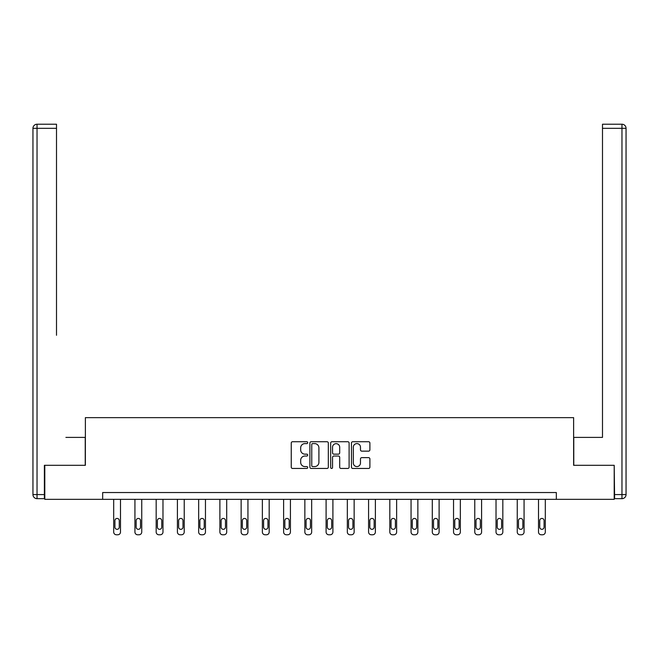 <?xml version="1.0" encoding="UTF-8"?>
<svg xmlns="http://www.w3.org/2000/svg" width="659" height="659" viewBox="0 0 659 659"><rect width="100%" height="100%" fill="white"/><g stroke="black" fill="none" stroke-linecap="round" stroke-linejoin="round"><path stroke-width="0.99" d="M307.712 442.659A0.939 0.939 0 0 0 306.781 441.728L292.58 441.728A1.334 1.334 0 0 0 291.245 443.062L291.245 467.116A1.334 1.334 0 0 0 292.58 468.458L306.781 468.458A0.939 0.939 0 0 0 307.712 467.519A0.939 0.939 0 0 0 306.781 466.588L304.944 466.588A4.275 4.275 0 0 1 300.669 462.305L300.669 460.303A4.275 4.275 0 0 1 304.944 456.028L306.781 456.028A0.939 0.939 0 0 0 307.712 455.089A0.939 0.939 0 0 0 306.781 454.158L304.944 454.158A4.275 4.275 0 0 1 300.669 449.883L300.669 447.873A4.275 4.275 0 0 1 304.944 443.598L306.781 443.598A0.939 0.939 0 0 0 307.712 442.659M368.562 451.151A1.334 1.334 0 0 0 369.897 449.809L369.897 443.062A1.334 1.334 0 0 0 368.562 441.728L352.787 441.728A1.334 1.334 0 0 0 351.453 443.062L351.453 467.116A1.334 1.334 0 0 0 352.787 468.458L368.562 468.458A1.334 1.334 0 0 0 369.897 467.116L369.897 458.969A1.334 1.334 0 0 0 368.562 457.634L361.807 457.634A1.334 1.334 0 0 0 360.473 458.969L360.473 463.013A3.575 3.575 0 0 1 356.898 466.588A3.575 3.575 0 0 1 353.323 463.013L353.323 447.173A3.575 3.575 0 0 1 356.898 443.598A3.575 3.575 0 0 1 360.473 447.173L360.473 449.809A1.334 1.334 0 0 0 361.807 451.151L368.562 451.151M56.509 124.23L37.036 124.23L56.509 124.23L47.794 124.23L56.509 124.23L56.509 128.316L37.036 128.316L37.036 494.579L44.384 494.579L44.384 465.303L85.373 465.303L85.373 417.649L573.627 417.649L573.627 465.303L614.204 465.303L614.204 499.341L556.336 499.341L556.336 492.537L102.664 492.537L102.664 499.341L556.336 499.341M44.796 465.303L44.796 499.341L102.664 499.341M328.33 443.062A1.334 1.334 0 0 0 326.996 441.728L311.221 441.728A1.334 1.334 0 0 0 309.887 443.062L309.887 467.116A1.334 1.334 0 0 0 311.221 468.458L326.996 468.458A1.334 1.334 0 0 0 328.33 467.116L328.33 443.062M332.004 441.728L347.779 441.728A1.334 1.334 0 0 1 349.113 443.062L349.113 467.116A1.334 1.334 0 0 1 347.779 468.458L341.024 468.458A1.334 1.334 0 0 1 339.69 467.116L339.69 457.362A1.334 1.334 0 0 0 338.355 456.028L333.874 456.028A1.334 1.334 0 0 0 332.54 457.362L332.54 467.519A0.939 0.939 0 0 1 331.609 468.458A0.939 0.939 0 0 1 330.67 467.519L330.67 443.062A1.334 1.334 0 0 1 332.004 441.728M312.696 443.598A0.939 0.939 0 0 0 311.756 444.537L311.756 465.649A0.939 0.939 0 0 0 312.696 466.588L314.631 466.588A4.275 4.275 0 0 0 318.907 462.305L318.907 447.873A4.275 4.275 0 0 0 314.631 443.598L312.696 443.598M339.69 447.239A3.575 3.575 0 0 0 336.115 443.664A3.575 3.575 0 0 0 332.54 447.239L332.54 452.815A1.334 1.334 0 0 0 333.874 454.158L338.355 454.158A1.334 1.334 0 0 0 339.69 452.815L339.69 447.239M120.498 499.341L120.498 532.044A2.727 2.727 0 0 1 117.78 534.77L116.412 534.77A2.727 2.727 0 0 1 113.694 532.044L113.694 499.341M119.271 527.142L119.271 520.61A2.175 2.175 0 0 0 117.096 518.435A2.175 2.175 0 0 0 114.913 520.61L114.913 527.142A2.175 2.175 0 0 0 117.096 529.325A2.175 2.175 0 0 0 119.271 527.142M85.233 465.303L85.233 437.395L65.9 437.395M56.509 128.316L56.509 335.274M32.95 494.579L37.036 494.579L37.036 498.665L44.384 498.665L37.036 498.665A4.086 4.086 0 0 1 32.95 494.579L32.95 128.316A4.086 4.086 0 0 1 37.036 124.23A4.086 4.086 0 0 0 32.95 128.316A4.086 4.086 0 0 1 37.036 124.23A4.086 4.086 0 0 0 32.95 128.316L37.036 128.316L37.036 124.23M44.384 494.579L44.384 498.665M593.1 437.395L602.491 437.395L602.491 124.23L621.964 124.23L602.491 124.23M573.767 465.303L573.767 437.395L602.491 437.395L602.491 335.274M614.616 494.579L621.964 494.579L621.964 128.316L626.05 128.316A4.086 4.086 0 0 0 621.964 124.23A4.086 4.086 0 0 1 626.05 128.316A4.086 4.086 0 0 0 621.964 124.23A4.086 4.086 0 0 1 626.05 128.316L626.05 494.579A4.086 4.086 0 0 1 621.964 498.665L614.616 498.665L614.204 465.303M621.964 498.665A4.086 4.086 0 0 0 626.05 494.579L621.964 494.579L621.964 498.665M141.743 499.341L141.743 532.044A2.727 2.727 0 0 1 139.016 534.77L137.657 534.77A2.727 2.727 0 0 1 134.93 532.044L134.93 499.341M140.515 527.142L140.515 520.61A2.175 2.175 0 0 0 138.332 518.435A2.175 2.175 0 0 0 136.158 520.61L136.158 527.142A2.175 2.175 0 0 0 138.332 529.325A2.175 2.175 0 0 0 140.515 527.142M162.979 499.341L162.979 532.044A2.727 2.727 0 0 1 160.261 534.77L158.893 534.77A2.727 2.727 0 0 1 156.175 532.044L156.175 499.341M161.752 527.142L161.752 520.61A2.175 2.175 0 0 0 159.577 518.435A2.175 2.175 0 0 0 157.394 520.61L157.394 527.142A2.175 2.175 0 0 0 159.577 529.325A2.175 2.175 0 0 0 161.752 527.142M184.223 499.341L184.223 532.044A2.727 2.727 0 0 1 181.497 534.77L180.138 534.77A2.727 2.727 0 0 1 177.411 532.044L177.411 499.341M182.996 527.142L182.996 520.61A2.175 2.175 0 0 0 180.813 518.435A2.175 2.175 0 0 0 178.638 520.61L178.638 527.142A2.175 2.175 0 0 0 180.813 529.325A2.175 2.175 0 0 0 182.996 527.142M205.46 499.341L205.46 532.044A2.727 2.727 0 0 1 202.741 534.77L201.374 534.77A2.727 2.727 0 0 1 198.656 532.044L198.656 499.341M204.232 527.142L204.232 520.61A2.175 2.175 0 0 0 202.058 518.435A2.175 2.175 0 0 0 199.875 520.61L199.875 527.142A2.175 2.175 0 0 0 202.058 529.325A2.175 2.175 0 0 0 204.232 527.142M226.704 499.341L226.704 532.044A2.727 2.727 0 0 1 223.978 534.77L222.618 534.77A2.727 2.727 0 0 1 219.892 532.044L219.892 499.341M225.477 527.142L225.477 520.61A2.175 2.175 0 0 0 223.294 518.435A2.175 2.175 0 0 0 221.119 520.61L221.119 527.142A2.175 2.175 0 0 0 223.294 529.325A2.175 2.175 0 0 0 225.477 527.142M247.941 499.341L247.941 532.044A2.727 2.727 0 0 1 245.222 534.77L243.855 534.77A2.727 2.727 0 0 1 241.136 532.044L241.136 499.341M246.713 527.142L246.713 520.61A2.175 2.175 0 0 0 244.538 518.435A2.175 2.175 0 0 0 242.355 520.61L242.355 527.142A2.175 2.175 0 0 0 244.538 529.325A2.175 2.175 0 0 0 246.713 527.142M269.185 499.341L269.185 532.044A2.727 2.727 0 0 1 266.458 534.77L265.099 534.77A2.727 2.727 0 0 1 262.373 532.044L262.373 499.341M267.958 527.142L267.958 520.61A2.175 2.175 0 0 0 265.775 518.435A2.175 2.175 0 0 0 263.6 520.61L263.6 527.142A2.175 2.175 0 0 0 265.775 529.325A2.175 2.175 0 0 0 267.958 527.142M290.421 499.341L290.421 532.044A2.727 2.727 0 0 1 287.703 534.77L286.336 534.77A2.727 2.727 0 0 1 283.617 532.044L283.617 499.341M289.194 527.142L289.194 520.61A2.175 2.175 0 0 0 287.019 518.435A2.175 2.175 0 0 0 284.845 520.61L284.845 527.142A2.175 2.175 0 0 0 287.019 529.325A2.175 2.175 0 0 0 289.194 527.142M311.666 499.341L311.666 532.044A2.727 2.727 0 0 1 308.939 534.77L307.58 534.77A2.727 2.727 0 0 1 304.853 532.044L304.853 499.341M310.438 527.142L310.438 520.61A2.175 2.175 0 0 0 308.255 518.435A2.175 2.175 0 0 0 306.081 520.61L306.081 527.142A2.175 2.175 0 0 0 308.255 529.325A2.175 2.175 0 0 0 310.438 527.142M332.902 499.341L332.902 532.044A2.727 2.727 0 0 1 330.184 534.77L328.816 534.77A2.727 2.727 0 0 1 326.098 532.044L326.098 499.341M331.675 527.142L331.675 520.61A2.175 2.175 0 0 0 329.5 518.435A2.175 2.175 0 0 0 327.325 520.61L327.325 527.142A2.175 2.175 0 0 0 329.5 529.325A2.175 2.175 0 0 0 331.675 527.142M354.147 499.341L354.147 532.044A2.727 2.727 0 0 1 351.42 534.77L350.061 534.77A2.727 2.727 0 0 1 347.334 532.044L347.334 499.341M352.919 527.142L352.919 520.61A2.175 2.175 0 0 0 350.745 518.435A2.175 2.175 0 0 0 348.562 520.61L348.562 527.142A2.175 2.175 0 0 0 350.745 529.325A2.175 2.175 0 0 0 352.919 527.142M375.383 499.341L375.383 532.044A2.727 2.727 0 0 1 372.664 534.77L371.297 534.77A2.727 2.727 0 0 1 368.579 532.044L368.579 499.341M374.155 527.142L374.155 520.61A2.175 2.175 0 0 0 371.981 518.435A2.175 2.175 0 0 0 369.806 520.61L369.806 527.142A2.175 2.175 0 0 0 371.981 529.325A2.175 2.175 0 0 0 374.155 527.142M396.627 499.341L396.627 532.044A2.727 2.727 0 0 1 393.901 534.77L392.542 534.77A2.727 2.727 0 0 1 389.815 532.044L389.815 499.341M395.4 527.142L395.4 520.61A2.175 2.175 0 0 0 393.225 518.435A2.175 2.175 0 0 0 391.042 520.61L391.042 527.142A2.175 2.175 0 0 0 393.225 529.325A2.175 2.175 0 0 0 395.4 527.142M417.864 499.341L417.864 532.044A2.727 2.727 0 0 1 415.145 534.77L413.778 534.77A2.727 2.727 0 0 1 411.059 532.044L411.059 499.341M416.645 527.142L416.645 520.61A2.175 2.175 0 0 0 414.462 518.435A2.175 2.175 0 0 0 412.287 520.61L412.287 527.142A2.175 2.175 0 0 0 414.462 529.325A2.175 2.175 0 0 0 416.645 527.142M439.108 499.341L439.108 532.044A2.727 2.727 0 0 1 436.382 534.77L435.022 534.77A2.727 2.727 0 0 1 432.296 532.044L432.296 499.341M437.881 527.142L437.881 520.61A2.175 2.175 0 0 0 435.706 518.435A2.175 2.175 0 0 0 433.523 520.61L433.523 527.142A2.175 2.175 0 0 0 435.706 529.325A2.175 2.175 0 0 0 437.881 527.142M460.344 499.341L460.344 532.044A2.727 2.727 0 0 1 457.626 534.77L456.259 534.77A2.727 2.727 0 0 1 453.54 532.044L453.54 499.341M459.125 527.142L459.125 520.61A2.175 2.175 0 0 0 456.942 518.435A2.175 2.175 0 0 0 454.768 520.61L454.768 527.142A2.175 2.175 0 0 0 456.942 529.325A2.175 2.175 0 0 0 459.125 527.142M481.589 499.341L481.589 532.044A2.727 2.727 0 0 1 478.862 534.77L477.503 534.77A2.727 2.727 0 0 1 474.777 532.044L474.777 499.341M480.362 527.142L480.362 520.61A2.175 2.175 0 0 0 478.187 518.435A2.175 2.175 0 0 0 476.004 520.61L476.004 527.142A2.175 2.175 0 0 0 478.187 529.325A2.175 2.175 0 0 0 480.362 527.142M502.825 499.341L502.825 532.044A2.727 2.727 0 0 1 500.107 534.77L498.739 534.77A2.727 2.727 0 0 1 496.021 532.044L496.021 499.341M501.606 527.142L501.606 520.61A2.175 2.175 0 0 0 499.423 518.435A2.175 2.175 0 0 0 497.248 520.61L497.248 527.142A2.175 2.175 0 0 0 499.423 529.325A2.175 2.175 0 0 0 501.606 527.142M524.07 499.341L524.07 532.044A2.727 2.727 0 0 1 521.343 534.77L519.984 534.77A2.727 2.727 0 0 1 517.257 532.044L517.257 499.341M522.842 527.142L522.842 520.61A2.175 2.175 0 0 0 520.668 518.435A2.175 2.175 0 0 0 518.485 520.61L518.485 527.142A2.175 2.175 0 0 0 520.668 529.325A2.175 2.175 0 0 0 522.842 527.142M545.306 499.341L545.306 532.044A2.727 2.727 0 0 1 542.588 534.77L541.22 534.77A2.727 2.727 0 0 1 538.502 532.044L538.502 499.341M544.087 527.142L544.087 520.61A2.175 2.175 0 0 0 541.904 518.435A2.175 2.175 0 0 0 539.729 520.61L539.729 527.142A2.175 2.175 0 0 0 541.904 529.325A2.175 2.175 0 0 0 544.087 527.142M621.964 124.23L621.964 128.316L602.491 128.316"/></g></svg>
